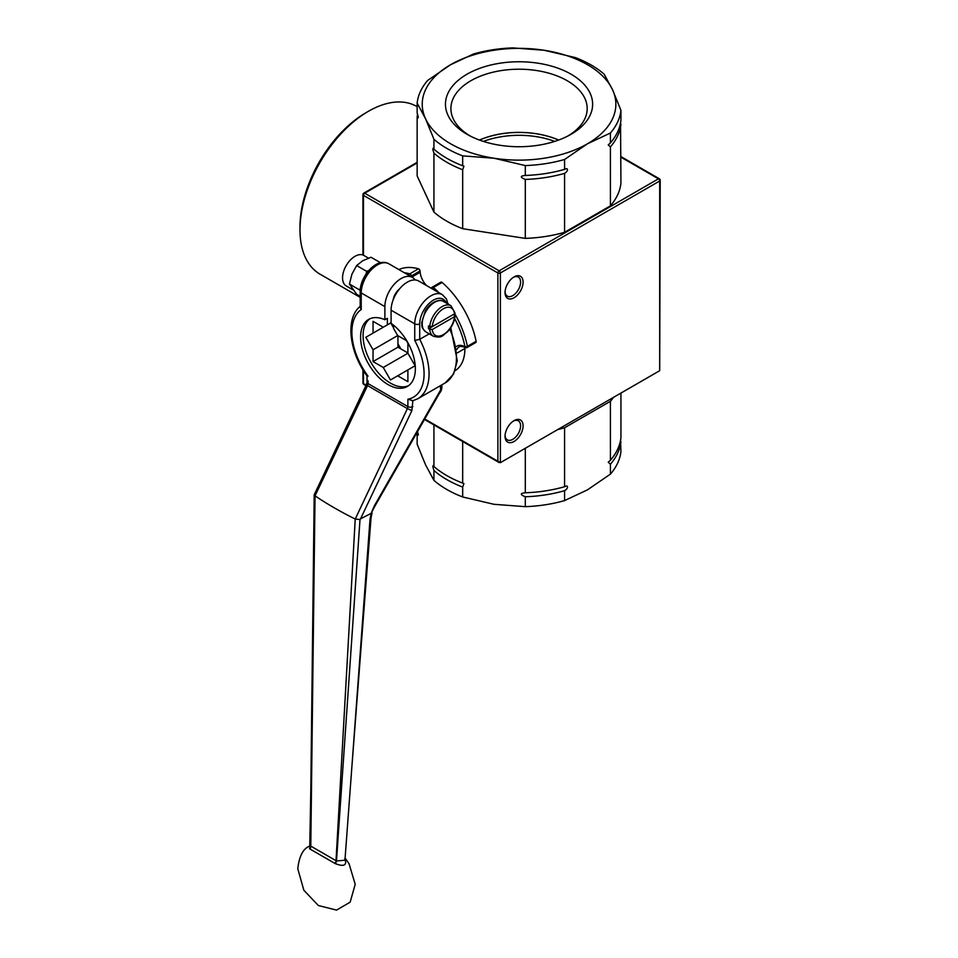 <?xml version="1.0" encoding="UTF-8"?>
<svg xmlns="http://www.w3.org/2000/svg" width="958" height="958" viewBox="0 0 958 958"><rect width="100%" height="100%" fill="white"/><g stroke="black" fill="none" stroke-linecap="round" stroke-linejoin="round"><path stroke-width="1.44" d="M368.459 258.121L363.8 255.427A17.603 10.167 120 0 0 346.197 265.594A17.603 10.167 120 0 0 346.197 285.915L352.819 289.735M380.566 262.755L371.009 257.247L362.723 260.756L356.639 265.546L351.933 274.156L349.454 284.059L356.639 294.286L360.196 296.333M366.196 273.844L366.615 271.306L368.698 270.599M360.208 290.693L359.43 289.819L360.4 288.394M359.43 289.819L349.454 284.059M366.615 271.306L356.639 265.546M428.501 328.834L453.266 314.535L454.511 315.254L454.499 316.703L432.238 329.552L428.501 328.834A17.603 10.167 -60 0 1 428.501 325.959L432.238 326.678L454.499 313.829L454.511 312.38M454.511 315.254L454.499 316.703A15.843 9.149 -60 0 1 443.374 334.617A15.843 9.149 -60 0 1 432.238 329.552M429.232 333.851L419.724 339.336L414.742 340.425A51.049 29.47 60 0 1 407.892 399.211L412.874 400.719M447.973 304.021L446.416 298.944L442.368 294.681L418.718 281.029A22.884 13.208 120 0 0 401.079 287.161A22.884 13.208 120 0 0 391.092 310.188L391.092 323.325A38.727 22.357 60 0 1 413.832 357.454A38.727 22.357 60 0 1 407.342 386.481A38.727 22.357 60 0 1 368.626 364.124A38.727 22.357 60 0 1 368.626 319.409A38.727 22.357 60 0 1 384.876 319.733L387.355 318.296L387.355 324.858L391.092 322.702A41.889 24.189 -120 0 0 391.092 322.786M397.941 343.706A41.889 24.189 -120 0 0 400.959 348.94M466.318 347.514A1.76 1.018 -120 0 0 467.061 347.538A1.76 1.018 -120 0 0 467.384 346.353A1.76 0.73 168.8 0 1 464.941 346.724A1.76 1.126 114 0 0 465.468 347.622A1.76 1.76 0 0 0 467.061 347.538L475.779 342.509A1.76 1.018 -120 0 0 476.102 341.323L467.384 346.353A66.892 38.619 -120 0 0 454.703 313.685M432.13 288.777A1.76 0.73 -48.8 0 1 433.399 287.484A1.76 1.018 -120 0 0 432.214 287.172A1.76 1.76 0 0 0 431.363 288.334M438.836 292.645A66.892 38.619 -120 0 0 433.399 287.484L442.117 282.454A1.76 1.018 -120 0 0 440.919 282.143L432.214 287.172M410.455 276.263A1.76 0.898 -5.4 0 0 411.329 275.964A1.76 1.018 -120 0 0 409.773 273.844A1.76 1.233 105.6 0 0 408.838 275.329M411.401 276.814L411.329 275.964L420.035 270.934A1.76 1.018 -120 0 0 418.49 268.815L409.773 273.844A66.892 38.619 -120 0 0 404.348 272.731M464.953 347.395A14.43 8.335 -120 0 0 464.905 348.496A48.93 28.249 60 0 1 455.098 370.698M398.851 269.569A66.892 38.619 60 0 1 418.49 268.815M420.035 270.934L420.167 272.264A14.43 8.335 -120 0 0 426.514 285.532M442.117 282.454A66.892 38.619 60 0 1 476.102 341.323M384.876 319.733L384.876 306.596A22.884 13.208 -60 0 1 394.864 283.568A22.884 13.208 -60 0 1 412.491 277.437A22.884 13.208 -60 0 1 415.173 279.987M384.876 306.596L361.226 292.944A3.521 2.036 180 0 1 360.196 291.507L360.196 307.314L361.226 309.53A51.049 29.47 60 0 0 368.064 376.207L367.034 375.847M393.582 327.864L390.72 322.906L365.824 337.288L373.045 349.79L397.69 335.551L393.582 328.45L393.582 325.229M407.892 352.951L397.941 347.203L397.941 335.707M390.469 379.967L415.113 365.74L407.892 353.239L383.26 367.465L390.469 379.967M373.045 349.79L373.045 361.573L397.941 347.203M373.045 361.573L383.26 367.465M391.092 322.702L365.824 337.288M387.355 324.858L383.26 327.217L373.045 321.325L373.045 333.121M399.426 289.041A11.436 6.61 120 0 0 393.127 299.95M408.551 385.691A38.727 22.357 60 0 1 371.105 362.687A38.727 22.357 60 0 1 369.908 318.763M406.779 340.809L397.69 335.551M407.892 353.239L407.892 342.748M397.69 375.799L407.892 381.691L407.892 369.908M440.261 385.775L440.824 390.888A3.521 3.521 0 0 0 441.291 389.14A3.521 2.036 180 0 1 440.261 390.577L374.398 505.728L374.961 506.04L440.824 390.888M374.398 505.728L371.153 513.356L374.961 506.04M314.2 494.795L310.176 844.992M411.868 410.647L407.401 408.623L355.226 519.044L360.004 519.523L360.543 518.841L411.868 410.647L412.874 400.803M366.375 384.697L314.188 494.795L315.038 495.837L367.561 385.619L366.375 384.697L367.046 382.158A3.521 2.036 0 0 0 367.034 382.17A3.521 2.036 0 0 0 368.064 383.607L368.064 380.733M315.038 495.837L315.062 495.849A352.041 192.33 -177.5 0 0 355.226 519.044L336.019 860.679L310.787 846.106L315.038 495.837M370.016 519.236L351.957 765.729L371.021 518.003A3.521 1.964 -175.7 0 1 371.021 518.003A3.521 1.964 -175.7 0 1 370.016 519.236L371.177 513.344L360.543 518.841M351.957 765.729L351.466 772.028M344.94 860.212L336.486 860.991L360.004 519.523M336.486 860.991L334.713 863.302L335.516 863.709L336.486 860.991M310.787 846.106L310.631 846.058A3.521 3.197 -36 0 1 309.554 848.716L309.865 848.956A3.521 3.149 123.7 0 0 310.787 846.106M309.865 848.956L334.713 863.302M335.516 863.709C343.766 866.87 346.964 865.409 345.12 859.302A3.521 2.503 -22.6 0 1 345.012 859.218M345.12 859.302L344.796 858.679M345.096 858.009L349.059 863.757L355.202 884.306L350.161 902.173L336.581 910.1L318.379 905.538L303.842 890.221L297.794 868.762C299.219 855.805 303.363 848.189 310.224 845.914L309.554 848.716M620.94 157.184L658.445 178.835A1.76 1.018 60 0 1 659.691 180.99A1.76 1.018 0 0 0 660.206 180.272A1.76 1.76 0 0 0 659.32 178.751A1.76 1.018 120 0 0 658.445 178.835L499.13 270.815A1.76 1.018 120 0 0 497.885 272.97A1.76 1.018 0 0 0 500.375 272.97A1.76 1.018 -120 0 0 499.13 270.815L364.711 193.205A1.76 1.018 -120 0 0 363.824 193.121A1.76 1.76 0 0 0 362.95 194.642A1.76 1.018 0 0 0 363.465 195.36A1.76 1.018 -60 0 1 364.711 193.205L417.149 162.932M659.691 179.553A1.76 1.018 120 0 0 659.32 178.751L620.94 156.585M363.465 255.247L363.465 195.36L497.885 272.97L497.885 461.241L500.375 462.678L500.375 272.97L659.691 180.99L659.691 370.698L660.206 180.272M363.465 193.923A1.76 1.018 0 0 0 362.95 194.642L362.95 255.02M363.824 384.433A1.76 1.018 -60 0 1 363.465 383.631A1.76 1.018 180 0 1 362.95 382.913A1.76 1.76 0 0 0 363.824 384.433L365.92 385.643M659.691 370.698L500.375 462.678M523.092 425.855A12.765 7.365 120 0 0 514.063 420.634A12.765 7.365 120 0 0 505.046 436.273A12.765 7.365 120 0 0 514.063 441.482A12.765 7.365 120 0 0 523.092 425.855M523.092 282.131A12.765 7.365 120 0 0 514.063 276.922A12.765 7.365 120 0 0 505.046 292.549A12.765 7.365 120 0 0 514.063 297.758A12.765 7.365 120 0 0 523.092 282.131M439.626 392.984A15.843 9.149 -120 0 0 441.877 386.505A15.843 9.149 -120 0 0 441.794 384.888M368.447 111.284L365.956 112.721A93.285 53.864 120 0 0 299.986 226.974L299.986 229.848A96.806 55.899 -60 0 1 368.447 111.284A96.806 55.899 -60 0 1 416.85 106.494L417.149 106.661M360.196 297.351L320.032 274.168A96.806 55.899 -60 0 1 299.986 229.848M513.416 421.041A11.005 6.347 -60 0 1 518.326 420.813A11.005 6.347 -60 0 1 520.601 425.855A11.005 6.347 -60 0 1 515.799 436.92A11.005 6.347 -60 0 1 507.321 439.866A11.005 6.347 -60 0 1 505.07 435.507M513.416 277.317A11.005 6.347 -60 0 1 518.326 277.09A11.005 6.347 -60 0 1 520.601 282.131A11.005 6.347 -60 0 1 515.799 293.196A11.005 6.347 -60 0 1 507.321 296.154A11.005 6.347 -60 0 1 505.07 291.795M441.291 388.625A14.083 8.131 -120 0 0 441.854 385.751M554.73 141.401A65.683 37.925 0 0 0 483.359 141.401M470.641 136.24A68.138 39.338 180 0 1 453.218 118.732A68.138 39.338 180 0 1 450.919 109.416A68.138 39.338 180 0 1 509.405 69.611A68.138 39.338 180 0 1 584.871 98.375A68.138 39.338 180 0 1 587.17 109.416A68.138 39.338 180 0 1 567.447 136.24M447.961 115.235A73.586 42.487 0 0 0 468.713 135.234A73.586 42.487 0 0 0 569.375 135.234A73.586 42.487 0 0 0 580.213 80.628A73.586 42.487 0 0 0 488.664 65.551A73.586 42.487 0 0 0 447.961 115.235M558.67 140.048A65.779 37.973 0 0 0 479.419 140.048M462.678 165.77L462.678 155.879L493.993 158.226L525.295 165.566L525.295 175.458C520.026 175.961 520.026 177.29 525.295 179.433L525.295 238.386L462.678 228.699L462.678 169.746L463.947 166.189L462.678 165.77A102.087 58.941 180 0 1 433.926 149.161C432.513 147.448 432.513 148.777 433.926 153.148L433.926 212.089L417.149 175.949L417.149 116.996C418.562 118.708 418.562 117.391 417.149 113.02L417.149 103.129L425.532 118.708A96.806 55.887 180 0 1 450.583 64.725A96.806 55.887 180 0 1 544.096 50.259A96.806 55.887 180 0 1 612.557 89.777A96.806 55.887 180 0 1 587.505 143.76A96.806 55.887 180 0 1 493.993 158.226A96.806 55.887 180 0 1 425.532 118.708L433.926 139.269L433.926 149.161L433.208 148.227M479.503 140.072A65.683 37.925 180 0 1 558.586 140.072M587.505 143.76L610.414 133.018L610.414 142.91L608.234 144.886L610.414 146.897L610.414 205.838L564.585 232.303L564.585 173.362C568.441 171.231 568.441 167.051 564.585 169.374L564.585 159.483L587.505 143.76M565.208 169.159L564.585 169.374A102.087 58.941 180 0 1 525.295 175.458L524.613 175.458M610.414 142.91A102.087 58.941 180 0 0 620.94 120.229L620.94 110.338L612.557 89.777L604.163 74.197A102.087 58.941 180 0 0 575.411 57.588L544.096 50.259L512.793 47.9A102.087 58.941 180 0 0 473.503 53.983L450.583 64.725L427.675 80.436A102.087 58.941 180 0 0 417.149 103.129M610.414 205.838A102.087 58.941 180 0 0 620.94 183.158L620.533 123.031M417.556 114.206A102.087 58.941 180 0 0 417.149 116.996L418.371 117.702M564.585 232.303A102.087 58.941 180 0 1 525.295 238.386M462.678 228.699A102.087 58.941 180 0 1 433.926 212.089M564.585 173.362A102.087 58.941 180 0 1 525.295 179.433M462.678 169.746A102.087 58.941 180 0 1 433.926 153.148M564.585 159.483A102.087 58.941 180 0 1 525.295 165.566M462.678 155.879A102.087 58.941 180 0 1 433.926 139.269M620.94 110.338A102.087 58.941 180 0 1 610.414 133.018M620.94 124.217A102.087 58.941 180 0 1 610.414 146.897M610.414 460.247L608.234 462.223L610.414 464.235L610.414 474.126L587.505 489.837L564.585 500.579L564.585 490.688C568.441 488.568 568.441 484.377 564.585 486.712L564.585 427.759L610.414 401.306L610.414 460.247A102.087 58.941 0 0 0 620.94 437.566L620.94 393.067M610.414 474.126A102.087 58.941 0 0 0 620.94 451.434L620.533 440.357M565.208 486.496L564.585 486.712A102.087 58.941 0 0 1 525.295 492.783L524.768 492.795M525.295 448.296L525.295 492.783C520.026 493.298 520.026 494.627 525.295 496.771L525.295 506.662L493.993 504.303L462.678 496.974L462.678 487.083L463.947 483.527L462.678 483.095L462.678 441.506M433.926 424.909L433.926 466.498C432.513 464.786 432.513 466.103 433.926 470.474L433.926 480.365L425.532 464.786L417.149 444.225L417.149 434.333L418.371 435.04L417.568 431.555A102.087 58.941 0 0 0 417.149 434.333M462.678 483.095A102.087 58.941 0 0 1 433.926 466.498L433.208 465.564M557.748 429.555A102.087 58.941 0 0 0 564.585 427.759M610.414 401.306A102.087 58.941 0 0 0 613.515 397.354M433.926 470.474A102.087 58.941 0 0 0 462.678 487.083M525.295 496.771A102.087 58.941 0 0 0 564.585 490.688M610.414 464.235A102.087 58.941 0 0 0 620.94 441.542M433.926 480.365A102.087 58.941 0 0 0 462.678 496.974M525.295 506.662A102.087 58.941 0 0 0 564.585 500.579M425.855 331.899A17.603 10.167 -60 0 1 423.161 317.793A17.603 10.167 -60 0 1 434.657 302.285A17.603 10.167 -60 0 1 443.458 301.411C442.009 298.824 431.088 300.405 425.16 311.29L421.7 322.738C422.514 326.067 420.143 326.45 425.855 331.899L433.327 336.21C442.955 338.677 442.321 335.025 447.194 332.163C451.709 327.444 454.32 322.056 455.026 316.02M429.747 329.552A17.603 10.167 120 0 0 433.327 336.21M455.026 313.05L450.931 305.722A17.603 10.167 120 0 0 437.95 309.853A17.603 10.167 120 0 0 429.747 326.678M432.238 326.678A15.843 9.149 -60 0 1 443.374 308.751A15.843 9.149 -60 0 1 454.499 313.829M412.239 400.971L417.76 398.767A54.57 31.506 -120 0 0 419.724 339.336L419.724 323.84A19.364 11.185 -60 0 1 430.992 301.782A19.364 11.185 -60 0 1 446.248 303.027M406.384 340.581L407.892 343.192M454.643 318.571A65.132 37.602 60 0 1 464.941 346.724L463.852 346.245A16.19 9.352 -120 0 0 456.559 346.425M457.002 349.383A14.43 8.335 60 0 1 459.181 346.916C459.612 346.161 461.337 346.233 464.379 347.131A1.76 1.126 -66 0 1 463.852 346.245M448.691 304.44A66.892 38.619 -120 0 0 447.865 303.303M457.349 352.855L464.905 348.496M411.844 277.066L420.167 272.264M449.793 329.145A54.57 31.506 60 0 1 445.135 382.961L453.553 374.087L457.289 360.819L450.775 327.732M442.368 294.681A22.884 13.208 120 0 0 424.729 300.812A22.884 13.208 120 0 0 414.742 323.84A3.521 2.036 0 0 0 419.724 323.84M391.092 310.188L414.742 323.84L414.742 340.425M412.874 406.599A3.521 2.036 0 0 1 407.892 406.599L407.401 408.623L367.561 385.619L368.064 383.607L407.892 406.599L407.892 399.211M361.226 309.53L361.226 292.944A22.884 13.208 -60 0 1 371.213 269.916A22.884 13.208 -60 0 1 388.84 263.785C376.638 256.9 359.933 276.431 360.196 291.507M366.148 385.176L363.465 383.631L363.465 370.614M497.885 461.241L424.741 419.005M450.931 305.722L443.458 301.411M464.379 347.131L465.468 347.622M367.082 375.991C349.023 351.766 344.832 317.445 360.974 305.734M412.491 277.437L388.84 263.785M441.291 385.176L441.291 389.14M311.122 773.621L309.769 846.177M367.034 375.931L367.034 382.17M351.897 766.556L344.928 860.368M371.021 518.003L372.039 512.901M445.135 382.961L417.76 398.767M362.95 369.776L362.95 382.913M499.13 462.558L424.49 419.46M417.149 162.333L363.824 193.121"/></g></svg>
